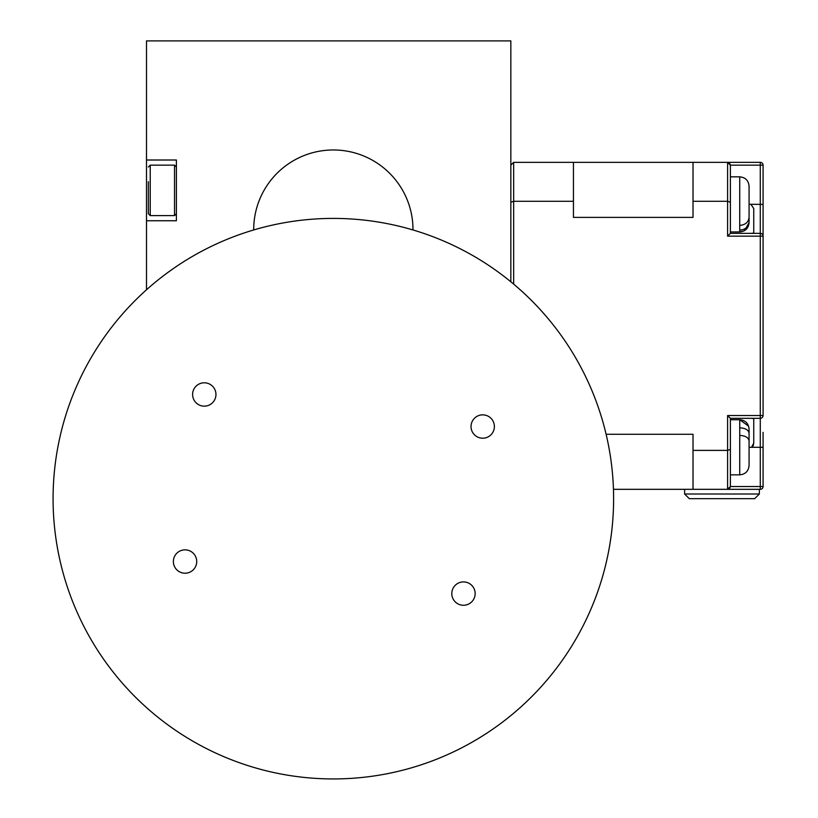 <?xml version="1.0" encoding="UTF-8"?>
<svg xmlns="http://www.w3.org/2000/svg" width="818" height="818" viewBox="0 0 818 818"><rect width="100%" height="100%" fill="white"/><g stroke="black" fill="none" stroke-linecap="round" stroke-linejoin="round"><path stroke-width="1.23" d="M412.988 229.96A79.643 79.643 0 0 0 333.345 149.97A79.643 79.643 0 0 0 253.703 229.96M202.946 406.076A11.677 11.677 0 0 1 192.68 393.141A11.677 11.677 0 0 1 205.615 382.875A11.677 11.677 0 0 1 215.88 395.81A11.677 11.677 0 0 1 202.946 406.076M462.139 605.187A11.677 11.677 0 0 1 451.873 592.252A11.677 11.677 0 0 1 464.808 581.987A11.677 11.677 0 0 1 475.074 594.921A11.677 11.677 0 0 1 462.139 605.187M481.373 438.131A11.677 11.677 0 0 1 471.107 425.196A11.677 11.677 0 0 1 484.041 414.93A11.677 11.677 0 0 1 494.307 427.865A11.677 11.677 0 0 1 481.373 438.131M183.713 573.132A11.677 11.677 0 0 1 173.447 560.197A11.677 11.677 0 0 1 186.381 549.931A11.677 11.677 0 0 1 196.647 562.866A11.677 11.677 0 0 1 183.713 573.132M150.236 215.604L174.52 215.604L174.52 165.154L150.236 165.154L150.236 215.604L148.365 213.733L148.365 181.657M365.39 220.246A280.267 280.267 0 0 1 611.772 530.718A280.267 280.267 0 0 1 301.29 777.1A280.267 280.267 0 0 1 54.918 466.618A280.267 280.267 0 0 1 365.39 220.246M759.349 494L754.677 498.673L689.288 498.673L684.615 494L759.349 494L759.349 489.328M684.615 494L684.615 489.328M753.746 418.632L751.558 418.325L753.746 418.632L753.746 443.121L751.558 447.293L760.28 447.293L760.28 418.325L730.392 418.325L730.392 486.526L760.28 486.526L760.28 489.328L727.591 489.328L727.591 415.524L760.28 415.524L760.28 236.157L763.082 236.157A2.802 2.802 0 0 0 760.28 233.355L760.28 236.157L727.591 236.157L730.392 233.355L760.28 233.355A2.802 2.802 0 0 1 763.082 236.157L763.082 165.154L730.392 165.154L727.591 162.353L729.584 163.191L730.392 165.154L730.392 233.355L730.392 176.831L739.728 176.831C745.402 177.383 748.521 180.502 749.073 186.177L749.073 217.179C748.582 222.138 745.464 224.878 739.728 225.4L739.728 176.831M730.392 231.954L739.728 231.954L739.728 225.4M739.728 474.849C745.402 474.297 748.521 471.178 749.073 465.503L749.073 440.933C748.582 437.61 745.474 435.769 739.728 435.411L739.728 474.849L730.392 474.849L730.392 419.726L739.728 419.726L748.613 426.158M749.073 186.852L749.073 186.177M749.073 441.321L749.073 433.571M146.494 289.776L146.494 40.9L510.841 40.9L510.841 281.781M749.073 429.072L749.073 433.305C748.582 429.982 745.464 428.141 739.728 427.794L739.728 419.726C745.402 420.278 748.521 423.397 749.073 429.072L749.073 433.305M739.728 230.155C745.464 229.623 748.582 226.883 749.073 221.923L749.073 191.606M749.073 221.934L749.073 222.608C748.521 228.283 745.402 231.392 739.728 231.954L744.032 230.901M749.073 212.455L749.073 204.296L749.073 212.455M739.728 435.411L739.728 427.794M763.082 204.388L750.944 204.296L753.746 208.559L753.746 233.048L751.558 233.355L753.746 233.048M749.073 447.385L751.558 447.293L753.235 445.646M753.286 445.534L753.746 443.121M763.082 432.344L763.082 486.526A2.802 2.802 0 0 1 760.28 489.328M760.28 418.325A2.802 2.802 0 0 0 763.082 415.524L760.28 415.524L760.28 418.325A2.802 2.802 0 0 0 763.082 415.524L763.082 236.157M613.459 489.328L727.591 489.328L730.392 486.526L729.605 488.469M693.02 489.328L693.02 450.391L727.591 450.391L730.392 449.44M763.082 165.154A2.802 2.802 0 0 0 760.28 162.353L760.28 233.355M750.944 204.296L749.073 204.296M730.392 202.23L727.591 201.289L727.591 162.353L760.28 162.353M727.591 489.328L729.584 488.489M727.591 415.524L730.392 418.325M693.02 450.391L693.02 434.286L606.118 434.286M727.591 162.353L513.653 162.353L513.653 201.289L573.438 201.289L573.438 217.394L693.02 217.394L693.02 201.289L727.591 201.289L727.591 236.157M693.02 201.289L693.02 162.353M573.438 201.289L573.438 162.353M513.653 284.102L513.653 201.289L510.841 202.23M510.841 165.154L513.653 162.353M146.494 160.011L176.391 160.011L176.391 220.737L146.494 220.737M763.082 447.293L760.28 447.293L760.28 486.526L763.082 486.526M174.52 165.154L176.391 167.025L174.52 165.154M150.236 165.154L148.365 167.025M744.533 230.615L749.073 222.608M174.52 215.604L176.391 213.733L174.52 215.604"/></g></svg>
